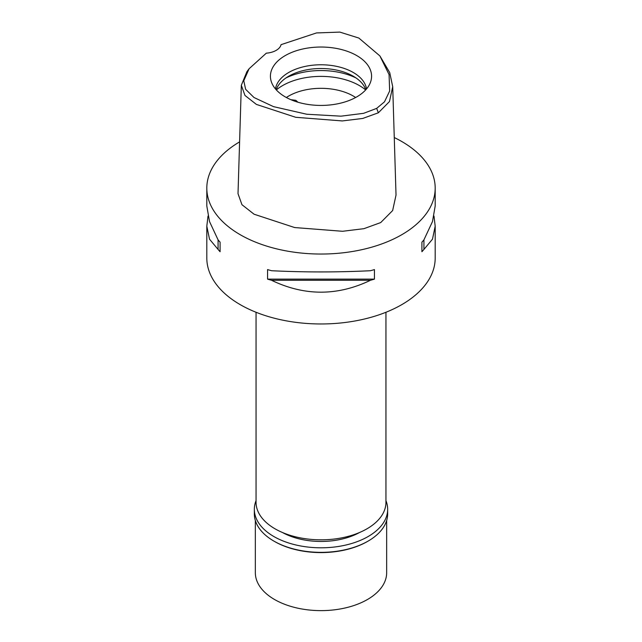 <?xml version="1.0" encoding="UTF-8"?>
<svg xmlns="http://www.w3.org/2000/svg" width="642" height="642" viewBox="0 0 642 642"><rect width="100%" height="100%" fill="white"/><g stroke="black" fill="none" stroke-linecap="round" stroke-linejoin="round"><path stroke-width="0.96" d="M376.677 108.378L363.621 113.321L340.934 116.17L306.756 114.244L273.532 106.644L254.039 97.536L245.645 89.326L243.767 80.772L249.096 68.742L266.31 53.174A17.125 9.887 0 0 0 281.06 44.659L316.514 32.935L339.835 32.1L358.854 38.055L379.887 55.918L389.068 74.568L389.654 91.012L384.486 101.829L376.677 108.378L378.355 112.791L362.73 118.449L342.314 120.937L295.697 117.293L256.383 104.405L244.971 95.457L241.328 85.282L246.921 71.647L249.096 68.742M285.241 55.581A50.574 29.195 0 0 0 271.341 81.767A50.574 29.195 0 0 0 306.178 104.148A50.574 29.195 0 0 0 356.759 96.878A50.574 29.195 0 0 0 370.659 81.767A50.574 29.195 0 0 0 344.714 50.445A50.574 29.195 0 0 0 285.241 55.581M379.887 55.918L389.718 72.578L392.711 86.678L389.469 101.564L378.355 112.791M241.328 85.282L238.013 193.683L241.954 204.702L254.08 214.219L294.654 227.549L342.563 231.28L363.918 228.68L380.698 222.581L392.639 210.56L396.026 195.08L392.711 86.678M394.268 137.548A114.188 65.925 180 0 1 435.188 188.114A114.188 65.925 180 0 1 401.748 234.731A114.188 65.925 180 0 1 277.304 249.024A114.188 65.925 180 0 1 206.812 188.114A114.188 65.925 180 0 1 239.594 141.882M208.008 216.089L206.812 226.177L206.812 258.044A114.188 65.925 0 0 0 277.304 318.954A114.188 65.925 0 0 0 401.748 304.661A114.188 65.925 0 0 0 435.188 258.044L435.188 226.177L433.992 216.089M421.914 251.72L421.914 242.162L421.914 251.72A114.188 65.925 180 0 0 423.921 249.433L432.483 239.185L435.188 226.177M421.914 242.162A114.188 65.925 0 0 0 423.921 239.875L432.483 221.554L435.188 205.994L435.188 188.114M206.812 188.114L206.812 205.994L209.517 221.554L218.079 239.875A114.188 65.925 0 0 0 220.086 242.162L220.086 251.72L220.086 242.162M220.086 251.72A114.188 65.925 180 0 1 218.079 249.433L209.517 239.185L206.812 226.177M267.562 279.126L267.562 269.576A114.188 65.925 0 0 0 271.526 270.723C304.509 272.328 337.491 272.328 370.474 270.723A114.188 65.925 0 0 0 374.438 269.576L374.438 279.126A114.188 65.925 180 0 1 370.474 280.281C337.491 296.131 304.509 296.131 271.526 280.281A114.188 65.925 180 0 1 267.562 279.126L374.438 279.126M256.054 312.269L256.054 502.325A64.946 37.493 0 0 0 296.147 536.969A64.946 37.493 0 0 0 366.927 528.839A64.946 37.493 0 0 0 385.946 502.325L385.946 312.269M355.644 97.504A45.678 26.37 0 0 0 288.699 96.043A45.678 26.37 0 0 0 286.356 97.504M297.896 102.206L295.858 100.329L290.898 99.695M276.341 89.928A54.241 31.314 180 0 1 282.649 85.555A54.241 31.314 180 0 1 365.659 89.928M276.188 89.768A45.678 26.37 180 0 1 288.699 76.229A45.678 26.37 180 0 1 334.289 69.649A45.678 26.37 180 0 1 365.812 89.768M366.518 88.957A45.678 26.37 0 0 0 336.705 66.383A45.678 26.37 0 0 0 288.699 72.498A45.678 26.37 0 0 0 275.482 88.957M218.079 239.875L218.079 249.433M271.526 280.281L370.474 280.281M423.921 249.433L423.921 239.875M282.432 532.491A55.669 32.14 0 0 0 359.568 532.491M255.339 520.501L255.339 572.72A65.661 37.91 0 0 0 295.874 607.741A65.661 37.91 0 0 0 367.433 599.524A65.661 37.91 0 0 0 386.661 572.72L386.661 520.501M367.433 541.487L368.139 541.078L367.433 541.487A65.661 37.91 180 0 1 274.567 541.487L273.861 541.078A66.656 38.488 0 0 0 368.139 541.078L368.139 541.078A66.656 38.488 0 0 0 387.656 513.865L387.656 509.315A66.656 38.488 180 0 1 368.139 536.535A66.656 38.488 180 0 1 295.489 544.873A66.656 38.488 180 0 1 254.344 509.315A66.656 38.488 180 0 1 256.054 500.648M254.344 509.315L254.344 513.865A66.656 38.488 0 0 0 273.861 541.078M385.946 500.648A66.656 38.488 180 0 1 387.656 509.315M356.069 77.979A54.241 31.314 0 0 0 285.931 77.979"/></g></svg>
